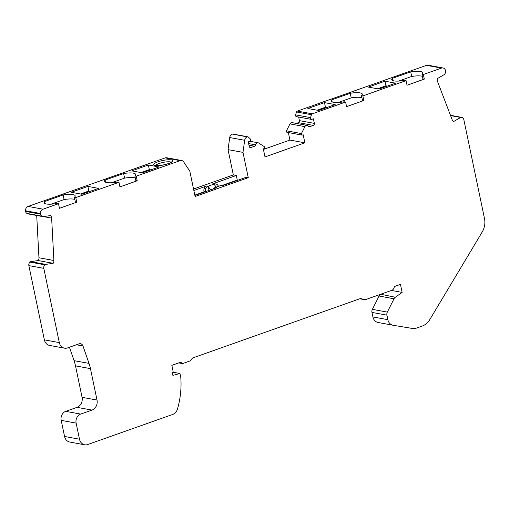 <?xml version="1.0" encoding="UTF-8"?>
<svg xmlns="http://www.w3.org/2000/svg" width="510" height="510" viewBox="0 0 510 510"><rect width="100%" height="100%" fill="white"/><g stroke="black" fill="none" stroke-linecap="round" stroke-linejoin="round"><path stroke-width="0.76" d="M423.357 74.505L424.314 79.107L407.037 85.221L406.075 80.625L404.685 80.37A14.509 3.411 168.2 0 1 391.718 79.624A14.509 3.411 168.2 0 1 392.241 78.4L410.722 71.853A14.509 3.411 168.2 0 1 422.777 72.751A14.509 3.411 168.2 0 1 421.968 74.25L423.357 74.505L441.456 68.091A4.029 3.398 -79.6 0 1 442.986 67.964A4.029 3.398 -79.6 0 1 445.389 70.106L445.612 70.692A3.226 2.716 -79.6 0 1 445.153 73.37L444.663 74.186A1.211 1.02 -79.6 0 1 444.248 74.607L437.421 78.578A4.029 3.398 -79.6 0 0 437.523 81.466L452.07 119.499A4.029 3.398 -79.6 0 0 453.811 121.437L460.638 117.459A1.211 1.02 -79.6 0 1 461.161 117.332L461.473 117.351A3.226 2.716 -79.6 0 1 461.754 117.383A3.226 2.716 -79.6 0 1 463.826 119.614L484.5 218.567A16.116 13.579 -79.6 0 1 482.237 231.942L429.866 319.477A16.116 13.579 -79.6 0 1 422.038 326.145L416.887 327.968A12.897 10.863 -79.6 0 1 412.156 328.414L393.14 325.272A8.058 6.789 -79.6 0 1 393.038 325.252A8.058 6.789 -79.6 0 1 387.855 319.681L386.911 315.161A4.029 3.398 -79.6 0 1 387.313 312.107L394.026 298.771A4.029 3.398 -79.6 0 1 395.307 297.253L402.141 292.409L391.476 290.439M402.141 292.409L400.465 284.376L394.326 286.55A4.029 3.398 -79.6 0 1 391.718 290.356L365.134 299.772L360.544 298.509L192.678 357.956A4.029 3.398 100.4 0 0 192.493 358.16L190.453 360.583A1.613 1.358 -79.6 0 1 189.828 361.023L182.873 363.49A1.613 1.358 -79.6 0 1 181.228 362.425L181.146 362.043L171.825 365.345A1.613 1.358 -79.6 0 1 171.895 365.587L173.037 371.063A1.613 1.358 -79.6 0 1 172.877 372.287L172.456 373.116A1.613 1.358 100.4 0 0 173.037 375.354L179.966 373.492L180.789 377.406A76.564 64.515 -79.6 0 1 177.518 408.924A8.058 6.789 -79.6 0 1 172.654 414.464L87.745 444.529A8.058 6.789 -79.6 0 1 84.685 444.79A8.058 6.789 -79.6 0 1 79.496 439.212L76.13 423.115A7.255 6.114 -79.6 0 1 80.676 414.094L91.972 410.091A8.058 6.789 100.4 0 0 97.015 400.069L90.448 368.634A40.296 33.953 -79.6 0 0 89.008 363.407L82.99 345.99A4.029 3.398 -79.6 0 0 80.542 343.727A4.029 3.398 -79.6 0 0 79.012 343.861L67.562 347.909A8.058 6.789 -79.6 0 1 64.496 348.171A8.058 6.789 -79.6 0 1 59.313 342.599L43.803 268.356A3.226 2.716 -79.6 0 1 44.95 264.856L45.212 264.626A1.211 1.02 -79.6 0 1 45.715 264.397L53.148 263.319L38.205 260.565L30.778 261.643L45.715 264.397M69.436 347.246L74.071 360.659A40.296 33.953 -79.6 0 1 75.505 365.88L82.072 397.315A8.058 6.789 -79.6 0 1 77.029 407.337L65.733 411.34L80.676 414.094M36.707 215.488L38.958 257.754L53.901 260.508L51.644 218.114A4.029 3.398 -79.6 0 0 50.605 215.558L43.178 216.635A1.211 1.02 -79.6 0 1 42.655 216.546L41.916 216.17A3.226 2.716 -79.6 0 1 40.475 214.162L40.443 213.505A4.029 3.398 -79.6 0 1 43.05 209.183L58.491 203.713L59.453 208.309L76.729 202.196L75.773 197.593L118.97 182.293L119.933 186.896L137.209 180.776L136.246 176.173L180.113 160.644A4.029 3.398 -79.6 0 1 181.643 160.516A4.029 3.398 -79.6 0 1 183.664 161.899L189.816 171.207L195.101 196.509L248.268 177.684L242.983 152.382L244.666 140.295A4.029 3.398 -79.6 0 1 247.235 136.871L247.324 136.839A1.371 1.154 -79.6 0 1 248.364 137.069L250.302 138.937A1.371 1.154 -79.6 0 1 249.804 141.315L248.281 141.856L249.237 146.459A1.613 1.358 -79.6 0 0 250.888 147.517L254.554 146.223A1.613 1.358 -79.6 0 0 255.58 144.872A2.416 2.04 -79.6 0 1 258.034 142.768A2.416 2.04 -79.6 0 1 258.666 143.017L264.358 146.689A1.045 0.88 -79.6 0 1 264.103 148.601L263.307 148.888L264.99 156.94L304.865 142.819L303.182 134.767L302.385 135.048A1.045 0.88 -79.6 0 1 301.423 133.563L304.903 126.646A2.416 2.04 -79.6 0 1 307.09 125.396A2.416 2.04 -79.6 0 1 308.289 126.206A1.613 1.358 -79.6 0 0 309.697 126.697L313.363 125.396A1.613 1.358 -79.6 0 0 314.37 123.394L313.408 118.792L311.878 119.334A1.371 1.154 -79.6 0 1 310.526 117.612L311.47 114.724A1.371 1.154 -79.6 0 1 312.279 113.838L345.595 102.038L344.212 101.783A14.509 3.411 168.2 0 1 331.239 101.044A14.509 3.411 168.2 0 1 331.761 99.813L350.249 93.266A14.509 3.411 168.2 0 1 362.298 94.165A14.509 3.411 168.2 0 1 361.488 95.663L362.878 95.918L406.075 80.625M247.841 136.795L232.904 134.047A1.371 1.154 -79.6 0 0 232.381 134.085L247.235 136.871M237.915 180.202L237.277 180.081L236.315 175.478L233.331 174.93L228.04 149.628L229.723 137.547A4.029 3.398 -79.6 0 1 232.299 134.117M53.901 260.508A4.029 3.398 -79.6 0 1 53.148 263.319M362.878 95.918L363.84 100.521L362.451 100.266L361.488 95.663M345.595 102.038L346.558 106.641L363.84 100.521M380.721 294.251L395.307 297.253M392.936 325.233L378.203 322.518A8.058 6.789 -79.6 0 1 378.095 322.498A8.058 6.789 -79.6 0 1 372.912 316.927L371.969 312.407A4.029 3.398 -79.6 0 1 372.376 309.353L379.089 296.017A4.029 3.398 -79.6 0 1 380.371 294.499M84.685 444.79L69.742 442.036A8.058 6.789 -79.6 0 1 64.56 436.464L79.496 439.212M65.733 411.34A7.255 6.114 -79.6 0 0 61.194 420.361L64.56 436.464M64.496 348.171L49.559 345.417A8.058 6.789 -79.6 0 1 44.37 339.845L59.313 342.599M30.778 261.643A1.211 1.02 -79.6 0 0 30.275 261.879L30.007 262.102A3.226 2.716 -79.6 0 0 28.86 265.602L44.37 339.845M38.958 257.754A4.029 3.398 -79.6 0 1 38.205 260.565M42.891 216.629L27.954 213.875A1.211 1.02 -79.6 0 1 27.718 213.792L42.655 216.546M181.643 160.516L166.706 157.762A4.029 3.398 -79.6 0 0 165.17 157.89L28.114 206.429A4.029 3.398 -79.6 0 0 25.5 210.751L25.532 211.414A3.226 2.716 -79.6 0 0 26.973 213.416L27.718 213.792M233.331 174.93L193.539 189.019M288.36 132.568L289.929 140.065L263.428 149.449M301.99 135.08L287.047 132.326A1.045 0.88 -79.6 0 1 286.48 130.809L301.423 133.563M307.09 125.396L292.147 122.642A2.416 2.04 -79.6 0 0 289.96 123.892L286.48 130.809M298.675 117.039L299.427 120.641A1.613 1.358 -79.6 0 1 298.42 122.642L296.278 123.401M311.361 119.378L296.418 116.624A1.371 1.154 -79.6 0 1 295.583 114.858L310.526 117.612M442.986 67.964L428.043 65.21A4.029 3.398 -79.6 0 0 426.513 65.344L297.343 111.084A1.371 1.154 -79.6 0 0 296.533 111.97L295.583 114.858M318.54 110.472L335.153 104.588L324.481 102.625L307.868 108.509L318.54 110.472M379.019 89.052L395.632 83.175L384.961 81.205L368.347 87.089L379.019 89.052M424.314 79.107L422.93 78.846L421.968 74.25M422.395 76.302A14.509 3.411 -11.8 0 0 411.685 76.455L398.616 81.084M392.687 80.535L392.241 78.4M361.915 97.716A14.509 3.411 -11.8 0 0 351.205 97.869L338.136 102.497M351.205 97.869L350.249 93.266M332.208 101.955L331.761 99.813M304.865 142.819L289.929 140.065M228.04 149.628L242.983 152.382M248.268 177.684L246.132 177.289L222.538 185.646L221.155 185.391L215.175 187.508A4.431 3.736 100.4 0 0 213.308 188.917M194.877 195.438L216.559 187.763L215.175 187.508M216.425 187.068A8.058 3.908 -109.5 0 1 214.111 184.091L208.131 186.207A8.058 3.908 -109.5 0 0 211.121 189.688M58.491 203.713L57.101 203.458A14.509 3.411 168.2 0 1 44.134 202.712A14.509 3.411 168.2 0 1 44.657 201.488L63.138 194.941A14.509 3.411 168.2 0 1 75.193 195.84A14.509 3.411 168.2 0 1 74.383 197.338L75.773 197.593M118.97 182.293L117.58 182.038A14.509 3.411 168.2 0 1 104.607 181.299A14.509 3.411 168.2 0 1 105.136 180.068L123.618 173.521A14.509 3.411 168.2 0 1 135.666 174.42A14.509 3.411 168.2 0 1 134.863 175.918L136.246 176.173M87.886 186.405L71.272 192.289L81.944 194.259L98.557 188.375L87.886 186.405L88.848 191.008L90.34 191.282M148.365 164.991L131.752 170.875L142.424 172.839L159.037 166.955L148.365 164.991L149.328 169.594L150.82 169.868M137.209 180.776L135.819 180.521L134.863 175.918M135.29 177.971A14.509 3.411 -11.8 0 0 124.58 178.124L111.511 182.752M124.58 178.124L123.618 173.521M105.583 182.21L105.136 180.068M76.729 202.196L75.346 201.934L74.383 197.338M74.811 199.391A14.509 3.411 -11.8 0 0 64.101 199.544L51.032 204.172M64.101 199.544L63.138 194.941M45.103 203.624L44.657 201.488M40.475 214.162L25.532 211.414M172.922 372.192L179.966 373.492M365.134 299.772L359.779 298.784M88.848 191.008L80.453 193.985M149.328 169.594L140.926 172.565M387.415 86.082L385.923 85.807L384.961 81.205M377.527 88.778L385.923 85.807M326.942 107.495L325.444 107.221L324.481 102.625M317.048 110.198L325.444 107.221M222.736 185.232L237.277 180.081M194.807 195.12L204.045 191.849L203.968 191.467A4.431 3.736 -79.6 0 1 206.741 185.952L193.851 190.517M204.688 191.97L204.045 191.849M209.011 190.434L208.131 186.207A4.431 3.736 100.4 0 0 205.358 191.722L203.968 191.467M221.155 185.391A4.431 3.736 -79.6 0 1 222.838 185.245L223.38 185.347M411.685 76.455L410.722 71.853M236.315 175.478L212.721 183.836A4.431 3.736 -79.6 0 1 214.41 183.696L215.794 183.951A4.431 3.736 -79.6 0 1 218.452 186.348M212.721 183.836L214.111 184.091A4.431 3.736 -79.6 0 1 215.794 183.951M82.072 397.315L97.015 400.069M75.505 365.88L90.448 368.634M232.381 134.085L247.324 136.839M229.723 137.547L244.666 140.295M379.089 296.017L394.026 298.771M372.376 309.353L387.313 312.107M371.969 312.407L386.911 315.161M372.912 316.927L387.855 319.681M450.47 115.324L461.473 117.351M450.483 115.362L461.161 117.332M450.579 115.611L460.638 117.459M426.513 65.344L441.456 68.091M297.343 111.084L312.279 113.838M296.533 111.97L311.47 114.724M299.427 120.641L314.37 123.394M298.42 122.642L313.363 125.396M308.531 126.48L309.697 126.697M289.96 123.892L304.903 126.646M248.644 143.59L255.58 144.872M248.976 145.197L254.554 146.223M249.721 147.307L250.888 147.517M165.17 157.89L180.113 160.644M28.114 206.429L43.05 209.183M171.194 159.891A9.671 2.276 168.2 0 1 163.665 164.947A9.671 2.276 168.2 0 1 154.798 163.315A9.671 2.276 168.2 0 1 171.194 159.891M25.5 210.751L40.443 213.505M26.973 213.416L41.916 216.17M43.407 216.597L51.644 218.114M30.275 261.879L45.212 264.626M30.007 262.102L44.95 264.856M28.86 265.602L43.803 268.356M76.404 344.779L82.99 345.99M74.071 360.659L89.008 363.407M77.029 407.337L91.972 410.091M61.194 420.361L76.13 423.115M181.228 362.425L180.463 362.285M171.169 162.25A8.058 1.893 -11.8 0 0 170.187 161.899A8.058 1.893 -11.8 0 0 161.944 162.671A8.058 1.893 -11.8 0 0 155.748 165.469M208.131 186.207L206.741 185.952M378.095 322.498L393.038 325.252M450.464 115.305L461.754 117.383M249.919 141.27L258.034 142.768M178.749 362.89L182.261 363.541M155.652 165.897L155.308 165.336C155.665 165.163 154.122 165.897 160.586 165.412C170.729 163.774 171.864 161.6 171.519 161.95L171.43 162.601"/></g></svg>
